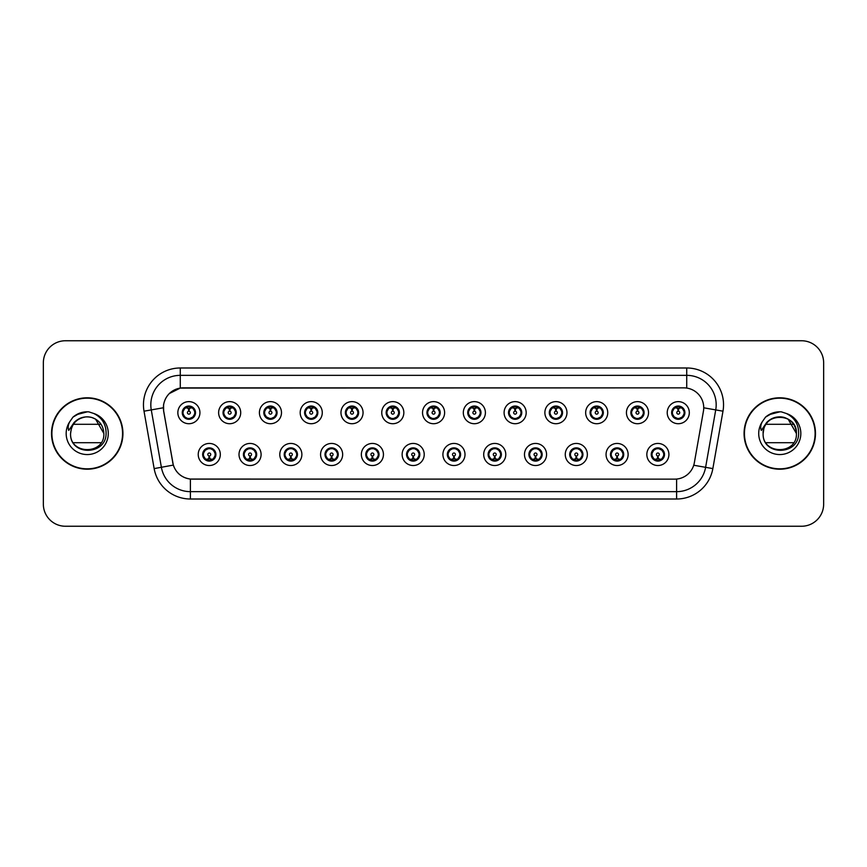 <?xml version="1.0" encoding="UTF-8"?>
<svg xmlns="http://www.w3.org/2000/svg" width="867" height="867" viewBox="0 0 867 867"><rect width="100%" height="100%" fill="white"/><g stroke="black" fill="none" stroke-linecap="round" stroke-linejoin="round"><path stroke-width="1.3" d="M261.097 454.481A11.043 11.043 0 0 1 250.054 465.525A11.043 11.043 0 0 1 239.01 454.481A11.043 11.043 0 0 1 250.054 443.438A11.043 11.043 0 0 1 261.097 454.481M243.432 454.481A6.622 6.622 0 0 0 250.054 461.103A6.622 6.622 0 0 0 256.686 454.481A6.622 6.622 0 0 0 250.054 447.86A6.622 6.622 0 0 0 243.432 454.481L246 458.751A5.885 5.885 0 0 1 246 450.211L243.497 454.481M301.879 454.481A11.043 11.043 0 0 1 290.835 465.525A11.043 11.043 0 0 1 279.792 454.481A11.043 11.043 0 0 1 290.835 443.438A11.043 11.043 0 0 1 301.879 454.481M284.213 454.481A6.622 6.622 0 0 0 290.835 461.103A6.622 6.622 0 0 0 297.468 454.481A6.622 6.622 0 0 0 290.835 447.86A6.622 6.622 0 0 0 284.213 454.481L286.782 458.751A5.885 5.885 0 0 1 286.782 450.211L284.278 454.481M342.66 454.481A11.043 11.043 0 0 1 331.617 465.525A11.043 11.043 0 0 1 320.573 454.481A11.043 11.043 0 0 1 331.617 443.438A11.043 11.043 0 0 1 342.66 454.481M324.995 454.481A6.622 6.622 0 0 0 331.617 461.103A6.622 6.622 0 0 0 338.249 454.481A6.622 6.622 0 0 0 331.617 447.86A6.622 6.622 0 0 0 324.995 454.481L327.563 458.751A5.885 5.885 0 0 1 327.563 450.211L325.06 454.481M383.442 454.481A11.043 11.043 0 0 1 372.398 465.525A11.043 11.043 0 0 1 361.355 454.481A11.043 11.043 0 0 1 372.398 443.438A11.043 11.043 0 0 1 383.442 454.481M365.776 454.481A6.622 6.622 0 0 0 372.398 461.103A6.622 6.622 0 0 0 379.031 454.481A6.622 6.622 0 0 0 372.398 447.86A6.622 6.622 0 0 0 365.776 454.481L368.345 458.751A5.885 5.885 0 0 1 368.345 450.211L365.841 454.481M424.223 454.481A11.043 11.043 0 0 1 413.18 465.525A11.043 11.043 0 0 1 402.136 454.481A11.043 11.043 0 0 1 413.18 443.438A11.043 11.043 0 0 1 424.223 454.481M406.558 454.481A6.622 6.622 0 0 0 413.18 461.103A6.622 6.622 0 0 0 419.812 454.481A6.622 6.622 0 0 0 413.18 447.86A6.622 6.622 0 0 0 406.558 454.481L409.126 458.751A5.885 5.885 0 0 1 409.126 450.211L406.623 454.481M465.005 454.481A11.043 11.043 0 0 1 453.961 465.525A11.043 11.043 0 0 1 442.918 454.481A11.043 11.043 0 0 1 453.961 443.438A11.043 11.043 0 0 1 465.005 454.481M447.339 454.481A6.622 6.622 0 0 0 453.961 461.103A6.622 6.622 0 0 0 460.594 454.481A6.622 6.622 0 0 0 453.961 447.86A6.622 6.622 0 0 0 447.339 454.481L449.908 458.751A5.885 5.885 0 0 1 449.908 450.211L447.405 454.481M505.786 454.481A11.043 11.043 0 0 1 494.743 465.525A11.043 11.043 0 0 1 483.699 454.481A11.043 11.043 0 0 1 494.743 443.438A11.043 11.043 0 0 1 505.786 454.481M488.121 454.481A6.622 6.622 0 0 0 494.743 461.103A6.622 6.622 0 0 0 501.375 454.481A6.622 6.622 0 0 0 494.743 447.86A6.622 6.622 0 0 0 488.121 454.481L490.689 458.751A5.885 5.885 0 0 1 490.689 450.211L488.186 454.481M546.568 454.481A11.043 11.043 0 0 1 535.524 465.525A11.043 11.043 0 0 1 524.481 454.481A11.043 11.043 0 0 1 535.524 443.438A11.043 11.043 0 0 1 546.568 454.481M528.903 454.481A6.622 6.622 0 0 0 535.524 461.103A6.622 6.622 0 0 0 542.157 454.481A6.622 6.622 0 0 0 535.524 447.86A6.622 6.622 0 0 0 528.903 454.481L531.471 458.751A5.885 5.885 0 0 1 531.471 450.211L528.968 454.481M587.349 454.481A11.043 11.043 0 0 1 576.306 465.525A11.043 11.043 0 0 1 565.262 454.481A11.043 11.043 0 0 1 576.306 443.438A11.043 11.043 0 0 1 587.349 454.481M569.684 454.481A6.622 6.622 0 0 0 576.306 461.103A6.622 6.622 0 0 0 582.938 454.481A6.622 6.622 0 0 0 576.306 447.86A6.622 6.622 0 0 0 569.684 454.481L572.253 458.751A5.885 5.885 0 0 1 572.253 450.211L569.749 454.481M628.131 454.481A11.043 11.043 0 0 1 617.087 465.525A11.043 11.043 0 0 1 606.055 454.481A11.043 11.043 0 0 1 617.087 443.438A11.043 11.043 0 0 1 628.131 454.481M610.466 454.481A6.622 6.622 0 0 0 617.087 461.103A6.622 6.622 0 0 0 623.72 454.481A6.622 6.622 0 0 0 617.087 447.86A6.622 6.622 0 0 0 610.466 454.481L613.034 458.751A5.885 5.885 0 0 1 613.034 450.211L610.531 454.481M668.912 454.481A11.043 11.043 0 0 1 657.869 465.525A11.043 11.043 0 0 1 646.836 454.481A11.043 11.043 0 0 1 657.869 443.438A11.043 11.043 0 0 1 668.912 454.481M651.247 454.481A6.622 6.622 0 0 0 657.869 461.103A6.622 6.622 0 0 0 664.501 454.481A6.622 6.622 0 0 0 657.869 447.86A6.622 6.622 0 0 0 651.247 454.481L653.816 458.751A5.885 5.885 0 0 1 653.816 450.211L651.312 454.481M220.316 454.481A11.043 11.043 0 0 1 209.272 465.525A11.043 11.043 0 0 1 198.229 454.481A11.043 11.043 0 0 1 209.272 443.438A11.043 11.043 0 0 1 220.316 454.481M202.65 454.481A6.622 6.622 0 0 0 209.272 461.103A6.622 6.622 0 0 0 215.905 454.481A6.622 6.622 0 0 0 209.272 447.86A6.622 6.622 0 0 0 202.65 454.481L205.219 458.751A5.885 5.885 0 0 1 205.219 450.211L202.705 454.481M240.712 412.67A11.043 11.043 0 0 1 229.668 423.714A11.043 11.043 0 0 1 218.625 412.67A11.043 11.043 0 0 1 229.668 401.627A11.043 11.043 0 0 1 240.712 412.67M223.036 412.67A6.622 6.622 0 0 0 229.668 419.292A6.622 6.622 0 0 0 236.29 412.67A6.622 6.622 0 0 0 229.668 406.038A6.622 6.622 0 0 0 223.036 412.67L225.615 416.94A5.885 5.885 0 0 1 225.615 408.39L223.101 412.681M281.493 412.67A11.043 11.043 0 0 1 270.45 423.714A11.043 11.043 0 0 1 259.406 412.67A11.043 11.043 0 0 1 270.45 401.627A11.043 11.043 0 0 1 281.493 412.67M263.817 412.67A6.622 6.622 0 0 0 270.45 419.292A6.622 6.622 0 0 0 277.072 412.67A6.622 6.622 0 0 0 270.45 406.038A6.622 6.622 0 0 0 263.817 412.67L266.397 416.94A5.885 5.885 0 0 1 266.397 408.39L263.882 412.681M322.275 412.67A11.043 11.043 0 0 1 311.231 423.714A11.043 11.043 0 0 1 300.188 412.67A11.043 11.043 0 0 1 311.231 401.627A11.043 11.043 0 0 1 322.275 412.67M304.599 412.67A6.622 6.622 0 0 0 311.231 419.292A6.622 6.622 0 0 0 317.853 412.67A6.622 6.622 0 0 0 311.231 406.038A6.622 6.622 0 0 0 304.599 412.67L307.178 416.94A5.885 5.885 0 0 1 307.178 408.39L304.664 412.681M363.056 412.67A11.043 11.043 0 0 1 352.013 423.714A11.043 11.043 0 0 1 340.969 412.67A11.043 11.043 0 0 1 352.013 401.627A11.043 11.043 0 0 1 363.056 412.67M345.38 412.67A6.622 6.622 0 0 0 352.013 419.292A6.622 6.622 0 0 0 358.635 412.67A6.622 6.622 0 0 0 352.013 406.038A6.622 6.622 0 0 0 345.38 412.67L347.96 416.94A5.885 5.885 0 0 1 347.96 408.39L345.445 412.681M403.838 412.67A11.043 11.043 0 0 1 392.794 423.714A11.043 11.043 0 0 1 381.751 412.67A11.043 11.043 0 0 1 392.794 401.627A11.043 11.043 0 0 1 403.838 412.67M386.162 412.67A6.622 6.622 0 0 0 392.794 419.292A6.622 6.622 0 0 0 399.416 412.67A6.622 6.622 0 0 0 392.794 406.038A6.622 6.622 0 0 0 386.162 412.67L388.741 416.94A5.885 5.885 0 0 1 388.741 408.39L386.227 412.681M444.619 412.67A11.043 11.043 0 0 1 433.576 423.714A11.043 11.043 0 0 1 422.532 412.67A11.043 11.043 0 0 1 433.576 401.627A11.043 11.043 0 0 1 444.619 412.67M426.943 412.67A6.622 6.622 0 0 0 433.576 419.292A6.622 6.622 0 0 0 440.198 412.67A6.622 6.622 0 0 0 433.576 406.038A6.622 6.622 0 0 0 426.943 412.67L429.523 416.94A5.885 5.885 0 0 1 429.523 408.39L427.008 412.681M485.401 412.67A11.043 11.043 0 0 1 474.357 423.714A11.043 11.043 0 0 1 463.314 412.67A11.043 11.043 0 0 1 474.357 401.627A11.043 11.043 0 0 1 485.401 412.67M467.725 412.67A6.622 6.622 0 0 0 474.357 419.292A6.622 6.622 0 0 0 480.979 412.67A6.622 6.622 0 0 0 474.357 406.038A6.622 6.622 0 0 0 467.725 412.67L470.304 416.94A5.885 5.885 0 0 1 470.304 408.39L467.79 412.681M526.182 412.67A11.043 11.043 0 0 1 515.139 423.714A11.043 11.043 0 0 1 504.095 412.67A11.043 11.043 0 0 1 515.139 401.627A11.043 11.043 0 0 1 526.182 412.67M508.517 412.67A6.622 6.622 0 0 0 515.139 419.292A6.622 6.622 0 0 0 521.761 412.67A6.622 6.622 0 0 0 515.139 406.038A6.622 6.622 0 0 0 508.517 412.67L511.086 416.94A5.885 5.885 0 0 1 511.097 408.39L508.571 412.681M566.964 412.67A11.043 11.043 0 0 1 555.92 423.714A11.043 11.043 0 0 1 544.877 412.67A11.043 11.043 0 0 1 555.92 401.627A11.043 11.043 0 0 1 566.964 412.67M549.299 412.67A6.622 6.622 0 0 0 555.92 419.292A6.622 6.622 0 0 0 562.542 412.67A6.622 6.622 0 0 0 555.92 406.038A6.622 6.622 0 0 0 549.299 412.67L551.867 416.94A5.885 5.885 0 0 1 551.878 408.39A5.885 5.885 0 0 0 550.025 412.67M607.745 412.67A11.043 11.043 0 0 1 596.702 423.714A11.043 11.043 0 0 1 585.659 412.67A11.043 11.043 0 0 1 596.702 401.627A11.043 11.043 0 0 1 607.745 412.67M590.08 412.67A6.622 6.622 0 0 0 596.702 419.292A6.622 6.622 0 0 0 603.324 412.67A6.622 6.622 0 0 0 596.702 406.038A6.622 6.622 0 0 0 590.08 412.67L592.649 416.94A5.885 5.885 0 0 1 592.66 408.39L590.134 412.681M648.527 412.67A11.043 11.043 0 0 1 637.483 423.714A11.043 11.043 0 0 1 626.44 412.67A11.043 11.043 0 0 1 637.483 401.627A11.043 11.043 0 0 1 648.527 412.67M630.862 412.67A6.622 6.622 0 0 0 637.483 419.292A6.622 6.622 0 0 0 644.105 412.67A6.622 6.622 0 0 0 637.483 406.038A6.622 6.622 0 0 0 630.862 412.67L633.43 416.94A5.885 5.885 0 0 1 633.441 408.39L630.916 412.681M689.308 412.67A11.043 11.043 0 0 1 678.265 423.714A11.043 11.043 0 0 1 667.222 412.67A11.043 11.043 0 0 1 678.265 401.627A11.043 11.043 0 0 1 689.308 412.67M671.643 412.67A6.622 6.622 0 0 0 678.265 419.292A6.622 6.622 0 0 0 684.887 412.67A6.622 6.622 0 0 0 678.265 406.038A6.622 6.622 0 0 0 671.643 412.67L674.212 416.94A5.885 5.885 0 0 1 674.223 408.39L671.697 412.681M199.93 412.67A11.043 11.043 0 0 1 188.887 423.714A11.043 11.043 0 0 1 177.843 412.67A11.043 11.043 0 0 1 188.887 401.627A11.043 11.043 0 0 1 199.93 412.67M182.254 412.67A6.622 6.622 0 0 0 188.887 419.292A6.622 6.622 0 0 0 195.508 412.67A6.622 6.622 0 0 0 188.887 406.038A6.622 6.622 0 0 0 182.254 412.67L184.834 416.94A5.885 5.885 0 0 1 184.834 408.39L182.319 412.681M163.711 411.186A19.876 19.876 0 0 1 183.284 387.863L683.857 387.863A19.876 19.876 0 0 1 703.43 411.186L694.348 462.718A19.876 19.876 0 0 1 674.775 479.137L192.376 479.137A19.876 19.876 0 0 1 172.804 462.718L163.711 411.186M51.521 433.5A35.699 35.699 0 0 0 87.22 469.199A35.699 35.699 0 0 0 122.93 433.5A35.699 35.699 0 0 0 87.22 397.801A35.699 35.699 0 0 0 51.521 433.5M744.07 433.5A35.699 35.699 0 0 0 779.78 469.199A35.699 35.699 0 0 0 815.479 433.5A35.699 35.699 0 0 0 779.78 397.801A35.699 35.699 0 0 0 744.07 433.5M674.699 479.137L190.393 479.05C181.951 477.847 176.261 473.241 173.335 465.221L163.646 411.186L163.56 404.791C165.467 395.58 171.037 390.009 180.271 388.08L683.781 387.863M169.271 393.575L180.271 388.08L180.271 375.346L686.729 375.346A29.445 29.445 0 0 1 715.73 409.907L705.608 467.324A29.445 29.445 0 0 1 676.607 491.654L190.393 491.654A29.445 29.445 0 0 1 161.392 467.324L151.27 409.907A29.445 29.445 0 0 1 180.271 375.346L180.271 367.987L686.729 367.987L686.729 388.069M192.301 479.137L190.393 479.05L190.393 499.013A36.804 36.804 0 0 1 154.153 468.603L144.02 411.186A36.804 36.804 0 0 1 180.271 367.987M154.153 468.603L173.302 465.091M172.847 463.336L172.728 462.718M163.343 407.772L151.27 409.907A29.445 29.445 0 0 1 150.825 404.791M823.65 362.829A22.087 22.087 0 0 0 801.563 340.753L65.437 340.753A22.087 22.087 0 0 0 43.35 362.829L43.35 504.171A22.087 22.087 0 0 0 65.437 526.247L801.563 526.247A22.087 22.087 0 0 0 823.65 504.171L823.65 362.829L823.65 504.171M43.35 362.829L43.35 504.171M801.563 340.753L65.437 340.753M65.437 526.247L801.563 526.247M188.204 408.173L188.822 411.196A1.474 1.474 180 0 0 187.413 412.703A1.474 1.474 180 0 0 188.887 414.144A1.474 1.474 180 0 0 190.35 412.703A1.474 1.474 180 0 0 188.952 411.196L189.559 408.173M192.084 407.728L189.071 408.4M188.692 408.4L185.679 407.728M190.382 406.97A5.885 5.885 0 0 1 190.426 406.981L190.729 406.309M190.025 419.195L189.71 418.501L192.94 416.94C195.357 414.09 195.357 411.251 192.94 408.4A5.885 5.885 0 0 1 192.94 416.94L195.443 412.67L192.94 408.4L189.515 406.807L189.83 406.114L189.505 406.807L190.025 406.146M189.136 406.786L191.336 407.317M186.427 407.317L188.605 406.233M189.71 418.501L189.83 419.227L189.71 418.501M191.347 418.013C189.494 418.62 187.846 418.62 186.427 418.013M187.749 419.195L188.258 418.523L187.034 419.032M187.749 406.146L188.052 406.84L184.834 408.4C182.406 411.24 182.406 414.09 184.834 416.94L187.337 418.349M188.052 406.84L187.933 406.114L188.052 406.84M209.955 458.979L209.337 455.944A1.474 1.474 -0 0 0 210.746 454.449A1.474 1.474 -0 0 0 209.272 453.007A1.474 1.474 -0 0 0 207.809 454.449A1.474 1.474 -0 0 0 209.207 455.944L208.6 458.979M206.075 459.423L209.088 458.741M209.456 458.741L212.469 459.423M207.777 460.171A5.885 5.885 0 0 1 207.722 460.16L207.419 460.843M210.41 461.006L210.107 460.312L213.325 458.751C215.753 455.912 215.753 453.062 213.325 450.211A5.885 5.885 0 0 1 213.325 458.762L215.84 454.471L213.325 450.211L210.822 448.803L211.125 448.12M209.023 460.366L206.823 459.835M211.732 459.835L209.554 460.908M208.134 461.006L208.654 460.334M208.134 447.957L208.448 448.651L205.219 450.211C202.802 453.051 202.802 455.901 205.219 458.751L208.644 460.334M208.644 448.629L208.329 447.925L208.654 448.618M206.812 449.128C208.665 448.532 210.313 448.532 211.732 449.128M210.41 447.957L209.901 448.629L210.226 447.925M210.822 448.803L209.901 448.629L210.215 447.925M210.215 461.038L210.107 460.312L210.226 461.038M228.986 408.173L229.603 411.196A1.474 1.474 180 0 0 228.194 412.703A1.474 1.474 180 0 0 229.668 414.144A1.474 1.474 180 0 0 231.131 412.703A1.474 1.474 180 0 0 229.733 411.196L230.34 408.173M232.865 407.728L229.853 408.4M229.473 408.4A4.27 4.27 0 0 1 229.484 408.4L226.46 407.728M231.164 406.97A5.885 5.885 0 0 1 231.207 406.981L231.511 406.309M230.806 419.195L230.492 418.501L233.722 416.94C236.138 414.09 236.138 411.251 233.722 408.4A5.885 5.885 0 0 1 233.722 416.94L236.225 412.67L233.722 408.4L230.297 406.807L230.611 406.114L230.286 406.807L230.806 406.146M229.918 406.786L232.118 407.317M227.208 407.317L229.387 406.233M230.492 418.501L230.611 419.227L230.492 418.501M232.128 418.013C230.275 418.62 228.628 418.62 227.208 418.013M228.53 419.195L229.04 418.523L227.815 419.032M228.53 406.146L228.834 406.84L225.615 408.4C223.187 411.24 223.187 414.09 225.615 416.94L228.119 418.349M228.834 406.84L228.715 406.114L228.834 406.84M269.767 408.173L270.385 411.196A1.474 1.474 180 0 0 268.976 412.703A1.474 1.474 180 0 0 270.45 414.144A1.474 1.474 180 0 0 271.913 412.703A1.474 1.474 180 0 0 270.515 411.196L271.122 408.173M273.647 407.728L270.645 408.259A4.422 4.422 0 0 0 270.634 408.259L270.634 408.4M270.266 408.4L267.242 407.728M271.945 406.97A5.885 5.885 0 0 1 271.989 406.981L272.292 406.309M271.588 419.195L271.273 418.501L274.503 416.94C276.92 414.09 276.92 411.251 274.503 408.4A5.885 5.885 0 0 1 274.503 416.94L277.007 412.67L274.503 408.4L271.078 406.807L271.393 406.114L271.068 406.807M270.699 406.786L272.899 407.317M267.99 407.317L270.168 406.233M271.588 406.146L271.078 406.807M271.078 418.523L271.393 419.227L271.068 418.523M272.91 418.013C271.057 418.62 269.409 418.62 267.99 418.013M269.312 419.195L269.821 418.523L269.496 419.227M269.312 406.146L269.615 406.84L266.397 408.4C263.969 411.24 263.969 414.09 266.397 416.94L269.821 418.523L269.507 419.227M269.507 406.114L269.615 406.84L269.496 406.114M310.549 408.173L311.166 411.196A1.474 1.474 180 0 0 309.757 412.703A1.474 1.474 180 0 0 311.231 414.144A1.474 1.474 180 0 0 312.694 412.703A1.474 1.474 180 0 0 311.296 411.196L311.903 408.173M314.428 407.728L311.416 408.4M311.047 408.4L308.023 407.728M312.727 406.97A5.885 5.885 0 0 1 312.77 406.981L313.074 406.309M312.369 419.195L312.055 418.501L315.285 416.94C317.701 414.09 317.701 411.251 315.285 408.4A5.885 5.885 0 0 1 315.285 416.94L317.788 412.67L315.285 408.4L311.86 406.807L312.174 406.114L311.849 406.807L312.369 406.146M311.481 406.786L313.681 407.317M308.771 407.317L310.95 406.233M312.055 418.501L312.174 419.227L312.055 418.501M313.691 418.013C311.838 418.62 310.191 418.62 308.771 418.013M310.093 419.195L310.603 418.523L309.378 419.032M310.093 406.146L310.397 406.84L307.178 408.4C304.75 411.24 304.75 414.09 307.178 416.94L309.682 418.349M310.397 406.84L310.278 406.114L310.397 406.84M351.33 408.173L351.948 411.196A1.474 1.474 180 0 0 350.539 412.703A1.474 1.474 180 0 0 352.013 414.144A1.474 1.474 180 0 0 353.476 412.703A1.474 1.474 180 0 0 352.078 411.196L352.685 408.173M355.21 407.728L352.197 408.4M351.829 408.4L348.805 407.728M353.508 406.97A5.885 5.885 0 0 1 353.552 406.981L353.855 406.309M353.151 419.195L352.836 418.501L356.066 416.94C358.483 414.09 358.483 411.251 356.066 408.4A5.885 5.885 0 0 1 356.066 416.94L358.57 412.67L356.066 408.4L352.641 406.807L352.956 406.114L352.631 406.807L353.151 406.146M352.262 406.786L354.462 407.317M349.553 407.317L351.731 406.233M352.836 418.501L352.956 419.227L352.836 418.501M354.473 418.013C352.62 418.62 350.972 418.62 349.553 418.013M350.875 419.195L351.384 418.523L350.16 419.032M350.875 406.146L351.178 406.84L347.96 408.4C345.532 411.24 345.532 414.09 347.96 416.94L350.463 418.349M351.178 406.84L351.059 406.114L351.178 406.84M250.736 458.979L250.119 455.944A1.474 1.474 -0 0 0 251.528 454.449A1.474 1.474 -0 0 0 250.054 453.007A1.474 1.474 -0 0 0 248.591 454.449A1.474 1.474 -0 0 0 249.989 455.944L249.382 458.979M246.857 459.423L249.869 458.741M250.238 458.741L253.251 459.423M248.558 460.171A5.885 5.885 0 0 1 248.504 460.16L248.2 460.843M251.192 461.006L250.888 460.312L254.107 458.751C256.534 455.912 256.534 453.062 254.107 450.211A5.885 5.885 0 0 1 254.107 458.762L256.621 454.471L254.107 450.211L251.603 448.803L251.907 448.12M249.804 460.366L247.604 459.835M252.514 459.835L250.335 460.908M248.916 461.006L249.436 460.334L246 458.751C243.584 455.901 243.584 453.051 246 450.211L248.504 448.803L248.2 448.12M248.916 447.957L249.23 448.651L248.504 448.803M249.23 448.651L249.111 447.925L249.23 448.651M247.594 449.128C249.447 448.532 251.094 448.532 252.514 449.128M251.192 447.957L250.682 448.629L251.007 447.925L250.682 448.618L251.603 448.803M250.888 460.312L251.007 461.038L250.888 460.312M291.518 458.979L290.9 455.944A1.474 1.474 -0 0 0 292.309 454.449A1.474 1.474 -0 0 0 290.835 453.007A1.474 1.474 -0 0 0 289.372 454.449A1.474 1.474 -0 0 0 290.77 455.944L290.163 458.979M287.638 459.423L290.651 458.741M291.019 458.741L294.043 459.423M289.34 460.171A5.885 5.885 0 0 1 289.285 460.16L288.982 460.843M291.973 461.006L291.67 460.312L294.888 458.751C297.316 455.912 297.316 453.062 294.888 450.211A5.885 5.885 0 0 1 294.888 458.762L297.403 454.471L294.888 450.211L292.385 448.803L292.688 448.12M290.586 460.366L288.386 459.835M293.295 459.835L291.117 460.908M289.697 461.006L290.217 460.334L286.782 458.751C284.365 455.901 284.365 453.051 286.782 450.211L289.285 448.803L288.982 448.12M289.697 447.957L290.012 448.651L289.285 448.803M290.012 448.651L289.892 447.925L290.012 448.651M288.375 449.128C290.228 448.532 291.876 448.532 293.295 449.128M291.973 447.957L291.464 448.629L291.789 447.925L291.464 448.618L292.385 448.803M291.67 460.312L291.789 461.038L291.67 460.312M332.299 458.979L331.682 455.944A1.474 1.474 -0 0 0 333.091 454.449A1.474 1.474 -0 0 0 331.617 453.007A1.474 1.474 -0 0 0 330.154 454.449A1.474 1.474 -0 0 0 331.552 455.944L330.945 458.979M328.42 459.423L331.432 458.741M331.801 458.741L334.825 459.423M330.121 460.171A5.885 5.885 0 0 1 330.078 460.16L329.774 460.843M332.755 461.006L332.451 460.312L335.67 458.751C338.097 455.912 338.097 453.062 335.67 450.211A5.885 5.885 0 0 1 335.67 458.762L338.184 454.471L335.67 450.211L333.166 448.803L333.47 448.12M331.367 460.366L329.167 459.835M334.077 459.835L331.898 460.908M330.479 461.006L330.999 460.334L327.563 458.751C325.147 455.901 325.147 453.051 327.563 450.211L330.078 448.803L329.774 448.12M330.479 447.957L330.793 448.651L330.078 448.803M330.793 448.651L330.674 447.925L330.793 448.651M329.157 449.128C331.01 448.532 332.657 448.532 334.077 449.128M332.755 447.957L332.245 448.629L332.57 447.925L332.245 448.618L333.166 448.803M332.451 460.312L332.57 461.038L332.451 460.312M122.561 433.5A35.33 35.33 0 0 0 87.22 398.17A35.33 35.33 0 0 0 51.89 433.5A35.33 35.33 0 0 0 87.22 468.83A35.33 35.33 0 0 0 122.561 433.5M93.094 417.927L95.543 419.086L103.867 433.5L95.543 419.086L91.945 417.536L95.543 419.086L103.867 433.5C104.885 454.969 69.566 454.969 70.585 433.5L71.354 428.493L70.563 433.5C69.653 456.107 106.207 455.695 106.088 433.5C106.153 424.321 102.057 417.656 93.799 413.494L88.824 411.858C82.82 411.5 77.531 413.266 72.958 417.146L69.956 421.449C68.125 424.537 67.724 427.529 68.753 430.433L74.107 422.489C79.103 417.493 85.053 415.846 91.945 417.536L95.543 419.086L103.867 433.5C104.885 454.969 69.566 454.969 70.585 433.5L71.354 428.493L70.585 433.5C71.408 424.039 76.469 418.512 85.79 416.919M103.867 433.5L95.543 419.086L91.945 417.536L95.543 419.086L103.867 433.5L95.543 419.086L91.945 417.536L95.543 419.086L103.867 433.5C103.346 425.502 99.369 420.192 91.945 417.536A16.646 16.646 0 0 0 71.354 428.493L70.585 433.5M73.359 424.299L101.092 424.299M101.092 442.701L73.359 442.701M73.001 417.114L76.372 414.708L87.394 411.803L76.372 414.708L73.001 417.114L76.372 414.708L87.394 411.803L76.372 414.708L73.001 417.114L76.372 414.708L87.394 411.803L76.372 414.708L73.001 417.114L76.372 414.708L87.394 411.803L76.372 414.708L73.001 417.114L80.1 412.995M80.783 412.779L85.345 411.879M815.11 433.5A35.33 35.33 0 0 0 779.78 398.17A35.33 35.33 0 0 0 744.439 433.5A35.33 35.33 0 0 0 779.78 468.83A35.33 35.33 0 0 0 815.11 433.5M763.903 428.493A16.646 16.646 0 0 1 784.494 417.536L788.092 419.086L796.415 433.5C797.434 454.969 762.115 454.969 763.133 433.5C762.115 412.031 797.434 412.031 796.415 433.5C797.434 454.969 762.115 454.969 763.133 433.5C762.115 412.031 797.434 412.031 796.415 433.5C797.434 454.969 762.115 454.969 763.133 433.5C762.115 412.031 797.434 412.031 796.415 433.5L788.092 419.086L784.494 417.536C791.929 420.192 795.895 425.502 796.415 433.5C797.434 412.031 762.115 412.031 763.133 433.5L763.903 428.493L763.112 433.5C762.115 412.031 797.434 412.031 796.415 433.5C797.434 412.031 762.115 412.031 763.133 433.5C762.201 456.107 798.767 455.695 798.637 433.5C798.713 424.321 794.616 417.656 786.347 413.494L781.384 411.858C775.38 411.5 770.091 413.266 765.507 417.146L762.505 421.449C760.673 424.537 760.272 427.529 761.302 430.433L766.666 422.489C771.663 417.493 777.601 415.846 784.494 417.536A16.646 16.646 0 0 0 763.903 428.493L763.133 433.5M765.908 424.299L793.641 424.299M793.641 442.701L765.908 442.701M774.805 417.623L778.338 416.919M765.55 417.114L768.921 414.708L779.942 411.803L768.921 414.708L765.55 417.114L768.921 414.708L779.942 411.803L768.921 414.708L765.55 417.114L768.921 414.708L779.942 411.803L768.921 414.708L765.55 417.114L768.921 414.708L779.942 411.803L768.921 414.708L765.55 417.114L772.66 412.995M773.331 412.779L777.905 411.879M392.112 408.173L392.729 411.196A1.474 1.474 180 0 0 391.32 412.703A1.474 1.474 180 0 0 392.794 414.144A1.474 1.474 180 0 0 394.257 412.703A1.474 1.474 180 0 0 392.859 411.196L393.466 408.173M395.991 407.728L392.979 408.4M392.61 408.4L389.586 407.728M394.29 406.97A5.885 5.885 0 0 1 394.344 406.981L394.648 406.309M393.932 419.195L393.618 418.501L396.848 416.94C399.264 414.09 399.264 411.251 396.848 408.4A5.885 5.885 0 0 1 396.848 416.94L399.351 412.67L396.848 408.4L393.423 406.807L393.737 406.114L393.412 406.807L393.932 406.146M393.044 406.786L395.244 407.317M390.334 407.317L392.513 406.233M393.618 418.501L393.737 419.227L393.618 418.501M395.254 418.013C393.401 418.62 391.754 418.62 390.334 418.013M391.656 419.195L392.166 418.523L390.941 419.032M391.656 406.146L391.96 406.84L388.741 408.4C386.314 411.24 386.314 414.09 388.741 416.94L391.245 418.349M391.96 406.84L391.841 406.114L391.96 406.84M432.893 408.173L433.511 411.196A1.474 1.474 180 0 0 432.102 412.703A1.474 1.474 180 0 0 433.576 414.144A1.474 1.474 180 0 0 435.039 412.703A1.474 1.474 180 0 0 433.641 411.196L434.248 408.173M436.773 407.728L433.76 408.4M433.392 408.4L430.379 407.728M435.071 406.97A5.885 5.885 0 0 1 435.126 406.981L435.429 406.309M434.714 419.195L434.4 418.501L437.629 416.94C440.046 414.09 440.046 411.251 437.629 408.4A5.885 5.885 0 0 1 437.629 416.94L440.133 412.67L437.629 408.4L434.204 406.807L434.519 406.114L434.194 406.807L434.714 406.146M433.825 406.786L436.025 407.317M431.116 407.317L433.294 406.233M434.4 418.501L434.519 419.227L434.4 418.501M436.036 418.013C434.183 418.62 432.535 418.62 431.116 418.013M432.438 419.195L432.947 418.523L431.723 419.032M432.438 406.146L432.741 406.84L429.523 408.4C427.095 411.24 427.095 414.09 429.523 416.94L432.026 418.349M432.741 406.84L432.622 406.114L432.741 406.84M473.675 408.173L474.292 411.196A1.474 1.474 180 0 0 472.883 412.703A1.474 1.474 180 0 0 474.357 414.144A1.474 1.474 180 0 0 475.82 412.703A1.474 1.474 180 0 0 474.422 411.196L475.029 408.173M477.554 407.728L474.542 408.4M474.173 408.4L471.16 407.728M475.853 406.97A5.885 5.885 0 0 1 475.907 406.981L476.211 406.309M475.495 419.195L475.181 418.501L478.411 416.94C480.827 414.09 480.827 411.251 478.411 408.4A5.885 5.885 0 0 1 478.411 416.94L480.925 412.67L478.411 408.4L474.986 406.807L475.3 406.114L474.975 406.807M474.607 406.786L476.807 407.317M471.897 407.317L474.076 406.233M475.495 406.146L474.986 406.807M474.986 418.523L475.3 419.227L474.975 418.523M476.817 418.013C474.964 418.62 473.317 418.62 471.897 418.013M473.219 419.195L473.729 418.523L473.404 419.227M473.219 406.146L473.523 406.84L470.304 408.4C467.877 411.24 467.877 414.09 470.304 416.94L473.729 418.523L473.415 419.227M473.415 406.114L473.523 406.84L473.404 406.114M373.081 458.979L372.463 455.944A1.474 1.474 -0 0 0 373.872 454.449A1.474 1.474 -0 0 0 372.398 453.007A1.474 1.474 -0 0 0 370.935 454.449A1.474 1.474 -0 0 0 372.333 455.944L371.726 458.979M369.201 459.423L372.214 458.741M372.582 458.741L375.606 459.423M370.903 460.171A5.885 5.885 0 0 1 370.859 460.16L370.556 460.843M373.536 461.006L373.233 460.312L376.451 458.751C378.879 455.912 378.879 453.062 376.451 450.211A5.885 5.885 0 0 1 376.451 458.762L378.966 454.471L376.451 450.211L373.948 448.803L374.251 448.12M372.149 460.366L369.949 459.835M374.858 459.835L372.68 460.908M371.26 461.006L371.78 460.334L368.345 458.751C365.928 455.901 365.928 453.051 368.345 450.211L370.859 448.803L370.556 448.12M371.26 447.957L371.575 448.651L370.859 448.803M371.575 448.651L371.455 447.925L371.575 448.651M369.938 449.128C371.791 448.532 373.439 448.532 374.858 449.128M373.536 447.957L373.027 448.629L373.352 447.925L373.027 448.618L373.948 448.803M373.233 460.312L373.352 461.038L373.233 460.312M413.862 458.979L413.245 455.944A1.474 1.474 -0 0 0 414.654 454.449A1.474 1.474 -0 0 0 413.18 453.007A1.474 1.474 -0 0 0 411.717 454.449A1.474 1.474 -0 0 0 413.115 455.944L412.508 458.979M409.983 459.423L412.985 458.892A4.422 4.422 0 0 0 412.995 458.892L412.995 458.741M413.364 458.741L416.388 459.423M412.042 461.006L412.356 460.312L411.641 460.16A5.885 5.885 0 0 1 411.641 460.16L411.337 460.843M414.318 461.006L414.014 460.312L417.233 458.751C419.661 455.912 419.661 453.062 417.233 450.211A5.885 5.885 0 0 1 417.233 458.762L419.747 454.471L417.233 450.211L414.729 448.803L415.033 448.12M412.93 460.366L410.73 459.835M415.64 459.835L413.461 460.908M412.551 460.334L412.237 461.038L412.562 460.334M412.042 447.957L412.356 448.651L409.126 450.211C406.71 453.051 406.71 455.901 409.126 458.751L411.641 460.16M412.551 448.629L412.237 447.925L412.562 448.618M410.72 449.128C412.573 448.532 414.22 448.532 415.64 449.128M414.318 447.957L413.808 448.629L414.133 447.925M414.729 448.803L413.808 448.629L414.123 447.925M414.123 461.038L414.014 460.312L414.133 461.038M454.644 458.979L454.026 455.944A1.474 1.474 -0 0 0 455.435 454.449A1.474 1.474 -0 0 0 453.961 453.007A1.474 1.474 -0 0 0 452.498 454.449A1.474 1.474 -0 0 0 453.896 455.944L453.289 458.979M450.764 459.423L453.777 458.741M454.156 458.741A4.27 4.27 0 0 1 454.145 458.741L457.169 459.423M452.466 460.171A5.885 5.885 0 0 1 452.422 460.16L452.119 460.843M455.099 461.006L454.796 460.312L458.014 458.751C460.442 455.912 460.442 453.062 458.014 450.211A5.885 5.885 0 0 1 458.014 458.762L460.529 454.471L458.014 450.211L455.511 448.803L455.814 448.12M453.712 460.366L451.512 459.835M456.421 459.835L454.243 460.908M452.823 461.006L453.343 460.334L449.908 458.751C447.491 455.901 447.491 453.051 449.908 450.211L452.422 448.803L452.119 448.12M452.823 447.957L453.138 448.651L452.422 448.803M453.138 448.651L453.018 447.925L453.138 448.651M451.501 449.128C453.354 448.532 455.002 448.532 456.421 449.128M455.099 447.957L454.59 448.629L454.915 447.925L454.59 448.618L455.511 448.803M454.796 460.312L454.915 461.038L454.796 460.312M514.456 408.173L515.074 411.196A1.474 1.474 180 0 0 513.665 412.703A1.474 1.474 180 0 0 515.139 414.144A1.474 1.474 180 0 0 516.602 412.703A1.474 1.474 180 0 0 515.204 411.196L515.811 408.173M518.336 407.728L515.323 408.4M514.955 408.4L511.942 407.728M516.634 406.97A5.885 5.885 0 0 1 516.689 406.981L516.992 406.309M516.277 419.195L515.963 418.501L519.192 416.94C521.609 414.09 521.609 411.251 519.192 408.4A5.885 5.885 0 0 1 519.192 416.94L521.706 412.67L519.192 408.4L515.767 406.807L516.082 406.114L515.757 406.807L516.277 406.146M515.399 406.786L517.588 407.317M512.679 407.317L514.857 406.233M515.963 418.501L516.082 419.227L515.963 418.501M517.599 418.013C515.746 418.62 514.098 418.62 512.679 418.013M514.001 419.195L514.51 418.523L513.286 419.032M514.001 406.146L514.304 406.84L511.086 408.4C508.658 411.24 508.658 414.09 511.086 416.94L513.589 418.349M514.304 406.84L514.185 406.114L514.304 406.84M555.238 408.173L555.855 411.196A1.474 1.474 180 0 0 554.447 412.703A1.474 1.474 180 0 0 555.92 414.144A1.474 1.474 180 0 0 557.383 412.703A1.474 1.474 180 0 0 555.985 411.196L556.592 408.173M559.117 407.728L556.105 408.4M555.736 408.4L552.723 407.728M557.416 406.97A5.885 5.885 0 0 1 557.47 406.981L557.774 406.309M557.058 419.195L556.744 418.501L559.974 416.94C562.39 414.09 562.39 411.251 559.974 408.4A5.885 5.885 0 0 1 559.974 416.94L562.488 412.67L559.974 408.4L556.549 406.807L556.863 406.114L556.538 406.807L557.058 406.146M556.181 406.786L558.37 407.317M553.46 407.317L555.639 406.233M556.744 418.501L556.863 419.227L556.744 418.501M558.381 418.013C556.527 418.62 554.88 418.62 553.46 418.013M554.782 419.195L555.292 418.523L554.067 419.032M554.782 406.146L555.086 406.84L551.867 408.4C549.44 411.24 549.44 414.09 551.867 416.94L554.371 418.349M555.086 406.84L554.967 406.114L555.086 406.84M551.867 408.4L549.353 412.681M596.019 408.173L596.637 411.196A1.474 1.474 180 0 0 595.228 412.703A1.474 1.474 180 0 0 596.702 414.144A1.474 1.474 180 0 0 598.165 412.703A1.474 1.474 180 0 0 596.767 411.196L597.374 408.173M599.899 407.728L596.886 408.4M596.518 408.4L593.505 407.728M598.197 406.97A5.885 5.885 0 0 1 598.252 406.981L598.555 406.309M597.84 419.195L597.526 418.501L600.755 416.94C603.172 414.09 603.172 411.251 600.755 408.4A5.885 5.885 0 0 1 600.755 416.94L603.269 412.67L600.755 408.4L597.33 406.807L597.645 406.114L597.32 406.807L597.84 406.146M596.962 406.786L599.151 407.317M594.242 407.317L596.42 406.233M597.526 418.501L597.645 419.227L597.526 418.501M599.162 418.013C597.309 418.62 595.662 418.62 594.242 418.013M595.564 419.195L596.073 418.523L594.849 419.032M595.564 406.146L595.867 406.84L592.649 408.4C590.221 411.24 590.221 414.09 592.649 416.94L595.152 418.349M595.867 406.84L595.748 406.114L595.867 406.84M636.801 408.173L637.418 411.196A1.474 1.474 180 0 0 636.01 412.703A1.474 1.474 180 0 0 637.483 414.144A1.474 1.474 180 0 0 638.957 412.703A1.474 1.474 180 0 0 637.548 411.196L638.155 408.173M640.68 407.728L637.668 408.4M637.299 408.4L634.286 407.728M638.979 406.97A5.885 5.885 0 0 1 639.033 406.981L639.337 406.309M638.621 419.195L638.307 418.501L641.537 416.94C643.953 414.09 643.953 411.251 641.537 408.4A5.885 5.885 0 0 1 641.537 416.94L644.051 412.67L641.537 408.4L638.112 406.807L638.437 406.114L638.101 406.807L638.621 406.146M637.744 406.786L639.933 407.317M635.023 407.317L637.202 406.233M638.307 418.501L638.426 419.227L638.307 418.501M639.944 418.013C638.09 418.62 636.443 418.62 635.023 418.013M636.345 419.195L636.855 418.523L635.63 419.032M636.345 406.146L636.649 406.84L633.43 408.4C631.003 411.24 631.003 414.09 633.43 416.94L635.934 418.349M636.649 406.84L636.53 406.114L636.649 406.84M677.582 408.173L678.2 411.196A1.474 1.474 180 0 0 676.791 412.703A1.474 1.474 180 0 0 678.265 414.144A1.474 1.474 180 0 0 679.739 412.703A1.474 1.474 180 0 0 678.33 411.196L678.937 408.173M681.462 407.728L678.449 408.4M678.081 408.4L675.068 407.728M679.771 406.97A5.885 5.885 0 0 1 679.815 406.981L680.118 406.309M679.403 419.195L679.089 418.501L682.318 416.94C684.735 414.09 684.735 411.251 682.318 408.4A5.885 5.885 0 0 1 682.318 416.94L684.832 412.67L682.318 408.4L678.894 406.807L679.219 406.114M678.525 406.786L680.714 407.317M675.805 407.317L677.983 406.233M679.403 406.146L678.894 406.807M678.894 418.523L679.219 419.227M680.725 418.013C678.872 418.62 677.235 418.62 675.805 418.013M677.127 419.195L677.636 418.523L677.311 419.227M677.127 406.146L677.43 406.84L674.212 408.4C671.784 411.24 671.784 414.09 674.212 416.94L677.636 418.523L677.322 419.227M677.322 406.114L677.43 406.84L677.311 406.114M495.425 458.979L494.808 455.944A1.474 1.474 -0 0 0 496.217 454.449A1.474 1.474 -0 0 0 494.743 453.007A1.474 1.474 -0 0 0 493.28 454.449A1.474 1.474 -0 0 0 494.678 455.944L494.071 458.979M491.546 459.423L494.558 458.741M494.938 458.741L497.951 459.423M493.247 460.171A5.885 5.885 0 0 1 493.204 460.16L492.9 460.843M495.881 461.006L495.577 460.312L498.796 458.751C501.224 455.912 501.224 453.062 498.796 450.211A5.885 5.885 0 0 1 498.796 458.762L501.31 454.471L498.796 450.211L496.292 448.803L496.596 448.12M494.493 460.366L492.293 459.835M497.203 459.835L495.024 460.908M493.605 461.006L494.125 460.334L490.689 458.751C488.273 455.901 488.273 453.051 490.689 450.211L493.204 448.803L492.9 448.12M493.605 447.957L493.919 448.651L493.204 448.803M493.919 448.651L493.8 447.925L493.919 448.651M492.283 449.128C494.136 448.532 495.783 448.532 497.203 449.128M495.881 447.957L495.371 448.629L495.696 447.925L495.371 448.618L496.292 448.803M495.577 460.312L495.696 461.038L495.577 460.312M536.207 458.979L535.589 455.944A1.474 1.474 -0 0 0 536.998 454.449A1.474 1.474 -0 0 0 535.524 453.007A1.474 1.474 -0 0 0 534.061 454.449A1.474 1.474 -0 0 0 535.459 455.944L534.852 458.979M532.327 459.423L535.34 458.741M535.719 458.741L538.732 459.423M534.029 460.171A5.885 5.885 0 0 1 533.985 460.16L533.682 460.843M536.662 461.006L536.359 460.312L539.577 458.751C542.005 455.912 542.005 453.062 539.577 450.211A5.885 5.885 0 0 1 539.577 458.762L542.092 454.471L539.577 450.211L537.074 448.803L537.377 448.12M535.275 460.366L533.075 459.835M537.984 459.835L535.806 460.908M534.386 461.006L534.906 460.334L531.471 458.751C529.054 455.901 529.054 453.051 531.471 450.211L533.985 448.803L533.682 448.12M534.386 447.957L534.701 448.651L533.985 448.803M534.701 448.651L534.581 447.925L534.701 448.651M533.064 449.128C534.917 448.532 536.565 448.532 537.984 449.128M536.662 447.957L536.153 448.629L536.478 447.925L536.153 448.618L537.074 448.803M536.359 460.312L536.478 461.038L536.359 460.312M576.988 458.979L576.371 455.944A1.474 1.474 -0 0 0 577.78 454.449A1.474 1.474 -0 0 0 576.306 453.007A1.474 1.474 -0 0 0 574.843 454.449A1.474 1.474 -0 0 0 576.241 455.944L575.634 458.979M573.109 459.423L576.121 458.741M576.501 458.741L579.514 459.423M574.81 460.171A5.885 5.885 0 0 1 574.767 460.16L574.463 460.843M577.455 461.006L577.14 460.312L580.359 458.751C582.787 455.912 582.787 453.062 580.359 450.211A5.885 5.885 0 0 1 580.359 458.762L582.873 454.471L580.359 450.211L577.856 448.803L578.159 448.12M576.056 460.366L573.856 459.835M578.766 459.835L576.588 460.908M575.168 461.006L575.688 460.334L572.253 458.751C569.836 455.901 569.836 453.051 572.253 450.211L574.767 448.803L574.463 448.12M575.168 447.957L575.482 448.651L574.767 448.803M575.482 448.651L575.363 447.925L575.482 448.651M573.846 449.128C575.699 448.532 577.346 448.532 578.766 449.128M577.455 447.957L576.934 448.629L577.259 447.925L576.934 448.618L577.856 448.803M577.14 460.312L577.259 461.038L577.14 460.312M617.77 458.979L617.152 455.944A1.474 1.474 -0 0 0 618.561 454.449A1.474 1.474 -0 0 0 617.087 453.007A1.474 1.474 -0 0 0 615.624 454.449A1.474 1.474 -0 0 0 617.022 455.944L616.415 458.979M613.89 459.423L616.903 458.741M617.282 458.741L620.295 459.423M615.949 461.006L616.264 460.312L615.548 460.16A5.885 5.885 0 0 1 615.548 460.16L615.245 460.843M618.236 461.006L617.922 460.312L621.151 458.751C623.568 455.912 623.568 453.062 621.151 450.211A5.885 5.885 0 0 1 621.14 458.762L623.655 454.471L621.151 450.211L618.637 448.803L618.94 448.12M616.838 460.366L614.638 459.835M619.547 459.835L617.369 460.908M616.459 460.334L616.144 461.038L616.47 460.334M615.949 447.957L616.264 448.651L613.034 450.211C610.617 453.051 610.617 455.901 613.034 458.751L615.548 460.16M616.459 448.629L616.144 447.925L616.47 448.618M614.627 449.128C616.48 448.532 618.128 448.532 619.547 449.128M618.236 447.957L617.716 448.629L618.041 447.925M618.637 448.803L617.716 448.629L618.03 447.925M618.03 461.038L617.922 460.312L618.041 461.038M658.552 458.979L657.934 455.944A1.474 1.474 -0 0 0 659.343 454.449A1.474 1.474 -0 0 0 657.869 453.007A1.474 1.474 -0 0 0 656.406 454.449A1.474 1.474 -0 0 0 657.804 455.944L657.197 458.979M654.672 459.423L657.685 458.741M658.064 458.741L661.077 459.423M656.373 460.171A5.885 5.885 0 0 1 656.33 460.16L656.026 460.843M659.018 447.957L658.703 448.651L661.933 450.211C664.35 453.062 664.35 455.912 661.933 458.751L664.436 454.471L661.933 450.211A5.885 5.885 0 0 1 661.922 458.762A5.885 5.885 0 0 0 663.764 454.481M657.619 460.366L655.419 459.835M660.329 459.835L658.151 460.908M656.731 461.006L657.251 460.334L653.816 458.751C651.399 455.901 651.399 453.051 653.816 450.211L656.33 448.803L656.026 448.12M656.731 447.957L657.045 448.651L656.33 448.803M657.045 448.651L656.926 447.925L657.045 448.651M655.409 449.128C657.262 448.532 658.909 448.532 660.329 449.128M658.703 448.651L658.822 447.925L658.703 448.651M659.018 461.006L658.703 460.312L661.933 458.751M658.703 460.312L658.822 461.038L658.703 460.312M686.729 367.987A36.804 36.804 0 0 1 722.98 411.186L712.847 468.603A36.804 36.804 0 0 1 676.607 499.013L190.393 499.013M676.607 479.061L676.607 499.013M693.73 465.232L712.847 468.603M703.733 407.793L722.98 411.186M144.02 411.186L151.27 409.907M182.991 412.67A5.885 5.885 0 0 1 184.834 408.39M190.426 418.349L190.729 419.032M187.337 406.981L187.034 406.309M215.168 454.481A5.885 5.885 0 0 1 213.325 458.762M207.722 448.803L207.419 448.12M210.822 460.16L211.125 460.843M223.773 412.67A5.885 5.885 0 0 1 225.615 408.39M231.207 418.349L231.511 419.032M228.119 406.981L227.815 406.309M264.554 412.67A5.885 5.885 0 0 1 266.397 408.39M271.989 418.349L272.292 419.032M268.9 406.981L268.597 406.309M268.9 418.349L268.597 419.032M305.336 412.67A5.885 5.885 0 0 1 307.178 408.39M312.77 418.349L313.074 419.032M309.682 406.981L309.378 406.309M346.117 412.67A5.885 5.885 0 0 1 347.96 408.39M353.552 418.349L353.855 419.032M350.463 406.981L350.16 406.309M255.949 454.481A5.885 5.885 0 0 1 254.107 458.762M251.603 460.16L251.907 460.843M296.731 454.481A5.885 5.885 0 0 1 294.888 458.762M292.385 460.16L292.688 460.843M337.512 454.481A5.885 5.885 0 0 1 335.67 458.762M333.166 460.16L333.47 460.843M91.945 417.536A16.646 16.646 0 0 0 71.354 428.493M69.956 421.449A21.057 21.057 0 0 0 87.22 454.557A21.057 21.057 0 0 0 93.799 413.494M762.505 421.449A21.057 21.057 0 0 0 779.78 454.557A21.057 21.057 0 0 0 786.347 413.494M386.899 412.67A5.885 5.885 0 0 1 388.741 408.39M394.344 418.349L394.648 419.032M391.245 406.981L390.941 406.309M427.68 412.67A5.885 5.885 0 0 1 429.523 408.39M435.126 418.349L435.429 419.032M432.026 406.981L431.723 406.309M468.462 412.67A5.885 5.885 0 0 1 470.304 408.39M475.907 418.349L476.211 419.032M472.808 406.981L472.504 406.309M472.808 418.349L472.504 419.032M378.294 454.481A5.885 5.885 0 0 1 376.451 458.762M373.948 460.16L374.251 460.843M419.075 454.481A5.885 5.885 0 0 1 417.233 458.762M411.641 448.803L411.337 448.12M414.729 460.16L415.033 460.843M459.857 454.481A5.885 5.885 0 0 1 458.014 458.762M455.511 460.16L455.814 460.843M509.243 412.67A5.885 5.885 0 0 1 511.097 408.39M516.689 418.349L516.992 419.032M513.589 406.981L513.286 406.309M557.47 418.349L557.774 419.032M554.371 406.981L554.067 406.309M590.806 412.67A5.885 5.885 0 0 1 592.66 408.39M598.252 418.349L598.555 419.032M595.152 406.981L594.849 406.309M631.588 412.67A5.885 5.885 0 0 1 633.441 408.39M639.033 418.349L639.337 419.032M635.934 406.981L635.63 406.309M672.38 412.67A5.885 5.885 0 0 1 674.223 408.39M679.815 418.349L680.118 419.032M676.715 406.981L676.412 406.309M676.715 418.349L676.412 419.032M500.638 454.481A5.885 5.885 0 0 1 498.796 458.762M496.292 460.16L496.596 460.843M541.42 454.481A5.885 5.885 0 0 1 539.577 458.762M537.074 460.16L537.377 460.843M582.201 454.481A5.885 5.885 0 0 1 580.359 458.762M577.856 460.16L578.159 460.843M622.983 454.481A5.885 5.885 0 0 1 621.14 458.762M615.548 448.803L615.245 448.12M618.637 460.16L618.94 460.843M659.419 460.16L659.722 460.843M659.419 448.803L659.722 448.12M679.208 406.114L678.883 406.807M678.883 418.523L679.208 419.227"/></g></svg>
